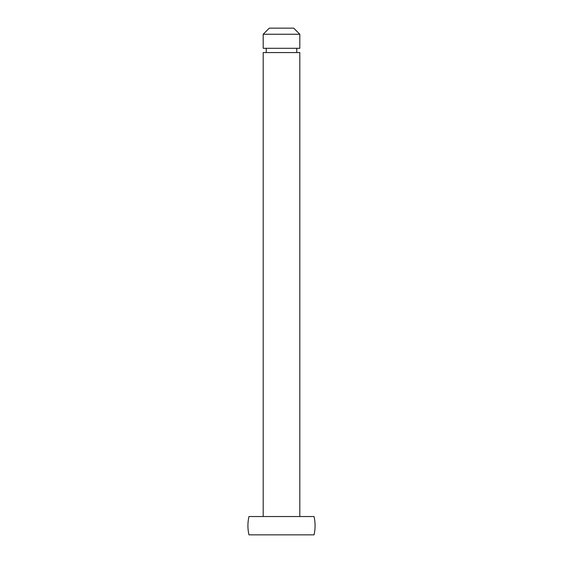 <?xml version="1.0" encoding="UTF-8"?>
<svg xmlns="http://www.w3.org/2000/svg" width="563" height="563" viewBox="0 0 563 563"><rect width="100%" height="100%" fill="white"/><g stroke="black" fill="none" stroke-linecap="round" stroke-linejoin="round"><path stroke-width="0.84" d="M263.188 52.57L263.188 516.538L263.188 52.57L299.812 52.57L263.188 52.57M299.812 516.538L299.812 52.57L299.812 516.538M266.236 48.298L266.236 52.57L266.236 48.298M296.764 52.57L296.764 48.298L296.764 52.57M263.188 34.252L263.188 48.298L299.812 48.298L299.812 34.252L263.188 34.252L299.812 34.252L293.71 28.15L269.29 28.15L263.188 34.252L269.29 28.15L293.71 28.15L299.812 34.252L299.812 48.298L263.188 48.298L263.188 34.252M248.973 534.85L314.027 534.85A40.55 40.55 0 0 0 314.027 516.538L248.973 516.538A40.55 40.55 0 0 0 248.973 534.85A40.55 40.55 0 0 1 248.973 516.538L314.027 516.538A40.55 40.55 0 0 1 314.027 534.85L248.973 534.85L314.027 534.85M248.973 516.538L314.027 516.538"/></g></svg>
